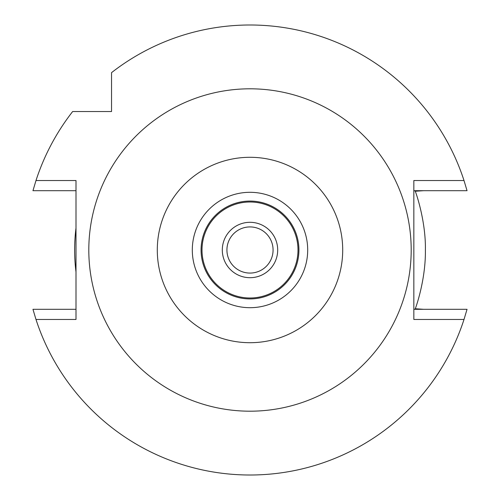 <?xml version="1.0" encoding="UTF-8"?>
<svg xmlns="http://www.w3.org/2000/svg" width="500" height="500" viewBox="0 0 500 500"><rect width="100%" height="100%" fill="white"/><g stroke="black" fill="none" stroke-linecap="round" stroke-linejoin="round"><path stroke-width="0.75" d="M250 192.306A57.694 57.694 0 0 0 192.306 250A57.694 57.694 0 0 0 250 307.694A57.694 57.694 0 0 0 307.694 250A57.694 57.694 0 0 0 250 192.306M250 342.706A92.706 92.706 0 0 1 157.294 250A92.706 92.706 0 0 1 250 157.294A92.706 92.706 0 0 1 342.706 250A92.706 92.706 0 0 1 250 342.706M250 411.194A161.194 161.194 0 0 1 88.806 250A161.194 161.194 0 0 1 250 88.806A161.194 161.194 0 0 1 411.194 250A161.194 161.194 0 0 1 250 411.194M76 190.694L32.956 190.694L35.987 180.538L76 180.538L76 319.462L35.987 319.462L32.956 309.306L76 309.306M35.987 180.538A225 225 0 0 1 72.65 111.538L111.538 111.538L111.538 72.65A225 225 0 0 1 464.012 180.538L467.044 190.694L413.844 190.694L423.612 190.694L415.25 191.244C416.637 194.412 425.913 222.35 425.387 249.906C425.844 278.425 416.481 305.956 415.25 308.756L423.612 309.306M413.844 309.306L467.044 309.306L464.012 319.462L413.844 319.462L413.844 180.538L464.012 180.538M464.012 319.462A225 225 0 0 1 35.987 319.462M111.538 91.344L111.538 82.125M111.538 77.406L111.538 72.65M77.406 111.538L82.125 111.538M76 228.006C74.162 242.669 74.162 257.331 76 271.994M250 226.925A23.075 23.075 0 0 0 226.925 250A23.075 23.075 0 0 0 250 273.075A23.075 23.075 0 0 0 273.075 250A23.075 23.075 0 0 0 250 226.925M250 222.306A27.694 27.694 0 0 0 222.306 250A27.694 27.694 0 0 0 250 277.694A27.694 27.694 0 0 0 277.694 250A27.694 27.694 0 0 0 250 222.306M250 202A48 48 0 0 0 202 250A48 48 0 0 0 250 298A48 48 0 0 0 298 250A48 48 0 0 0 250 202M250 201.075A48.925 48.925 0 0 0 201.075 250A48.925 48.925 0 0 0 250 298.925A48.925 48.925 0 0 0 298.925 250A48.925 48.925 0 0 0 250 201.075"/></g></svg>
